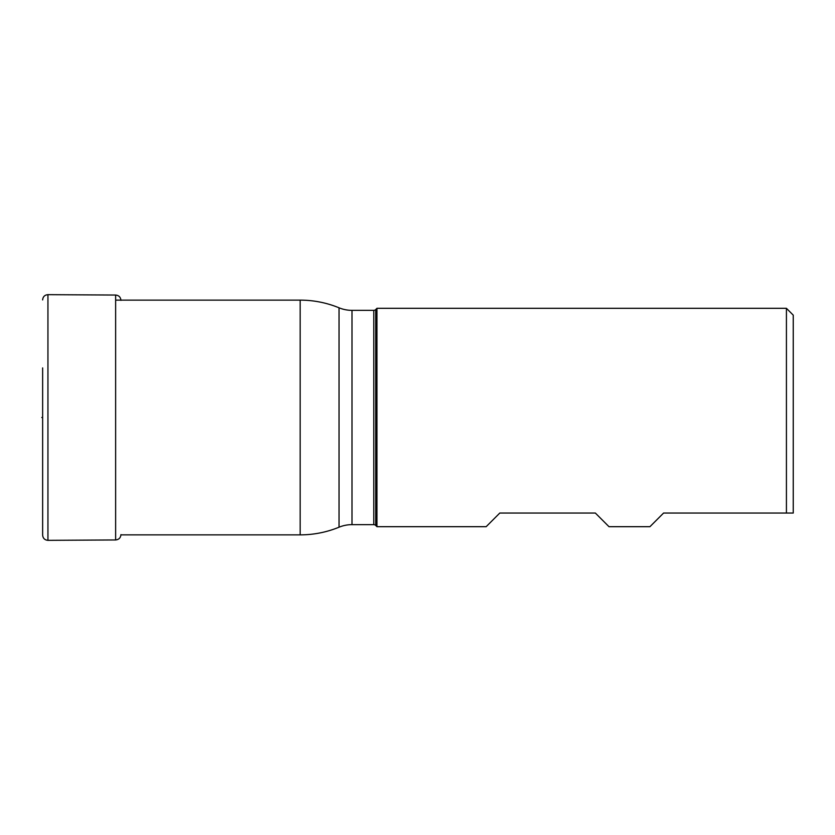 <?xml version="1.0" encoding="UTF-8"?>
<svg xmlns="http://www.w3.org/2000/svg" width="835" height="835" viewBox="0 0 835 835"><rect width="100%" height="100%" fill="white"/><g stroke="black" fill="none" stroke-linecap="round" stroke-linejoin="round"><path stroke-width="1.25" d="M373.788 310.359L352.005 310.359L352.005 524.641L373.788 524.641L373.788 310.359A2.735 2.735 0 0 0 375.719 309.555L376.961 308.313L376.961 526.687L375.719 525.445A2.735 2.735 180 0 0 373.788 524.641M120.918 534.87L300.162 534.87A102.361 102.361 180 0 0 339.041 527.198A34.12 34.12 180 0 1 352.005 524.641M300.162 534.87L300.162 300.13A102.361 102.361 0 0 1 339.041 307.802A34.12 34.12 0 0 0 352.005 310.359M300.162 300.13L115.637 300.13M486.158 526.687L499.8 513.045L486.158 526.687L376.961 526.687M663.585 513.045L649.943 526.687L663.585 513.045L786.424 513.045L786.424 308.313L376.961 308.313M649.943 526.687L608.997 526.687L595.345 513.045L608.997 526.687M499.8 513.045L595.345 513.045M793.25 513.045L786.424 513.045L793.25 513.045L793.25 315.139L786.424 308.313M120.929 534.63C120.626 537.855 118.862 539.629 115.637 539.953L47.939 540.339C44.714 540.057 42.95 538.304 42.637 535.089L42.637 367.922M120.929 300.37C120.626 297.145 118.862 295.371 115.637 295.047L47.939 294.661C44.714 294.943 42.95 296.696 42.637 299.911M42.637 535.089L42.637 467.078M42.637 417.5L41.75 417.5M339.041 527.198L339.041 307.802M375.719 525.445L375.719 309.555M47.939 540.339L47.939 294.661M115.637 539.953L115.637 295.047"/></g></svg>
